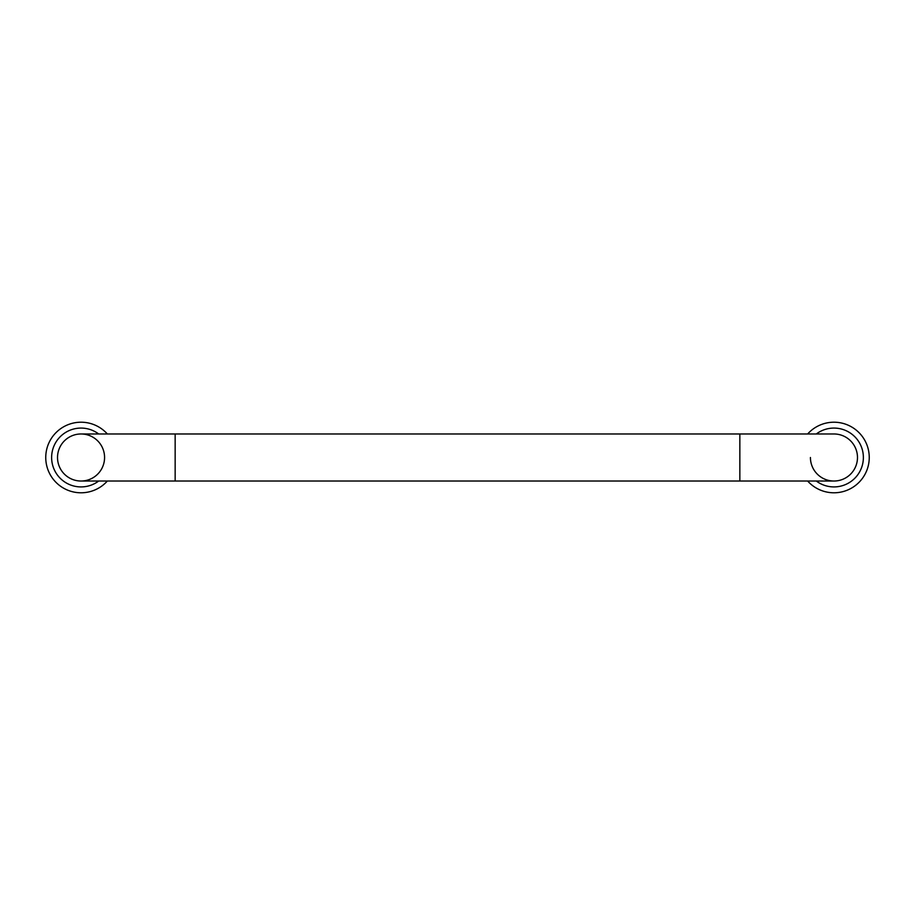 <?xml version="1.0" encoding="UTF-8"?>
<svg xmlns="http://www.w3.org/2000/svg" width="915" height="915" viewBox="0 0 915 915"><rect width="100%" height="100%" fill="white"/><g stroke="black" fill="none" stroke-linecap="round" stroke-linejoin="round"><path stroke-width="1.37" d="M739.846 433.973L81.046 433.973A23.527 23.527 0 0 0 57.519 457.5A23.527 23.527 0 0 0 81.046 481.027L739.846 481.027L739.846 433.973L833.954 433.973A23.527 23.527 0 0 1 857.481 457.5A23.527 23.527 0 0 0 833.954 433.973M739.846 481.027L833.954 481.027A23.527 23.527 0 0 0 857.481 457.5A23.527 23.527 0 0 1 833.954 481.027A23.527 23.527 0 0 1 810.427 457.5M57.519 457.5A23.527 23.527 0 0 0 81.046 481.027A23.527 23.527 0 0 0 104.573 457.5A23.527 23.527 0 0 0 81.046 433.973A23.527 23.527 0 0 0 57.519 457.5M107.352 433.973A35.296 35.296 0 0 0 45.75 457.5A35.296 35.296 0 0 0 107.352 481.027M98.694 433.973A29.406 29.406 0 0 0 51.629 457.5A29.406 29.406 0 0 0 98.694 481.027M807.648 481.027A35.296 35.296 0 0 0 869.25 457.5A35.296 35.296 0 0 0 807.648 433.973M816.306 481.027A29.406 29.406 0 0 0 863.371 457.5A29.406 29.406 0 0 0 816.306 433.973M175.154 433.973L175.154 481.027"/></g></svg>
